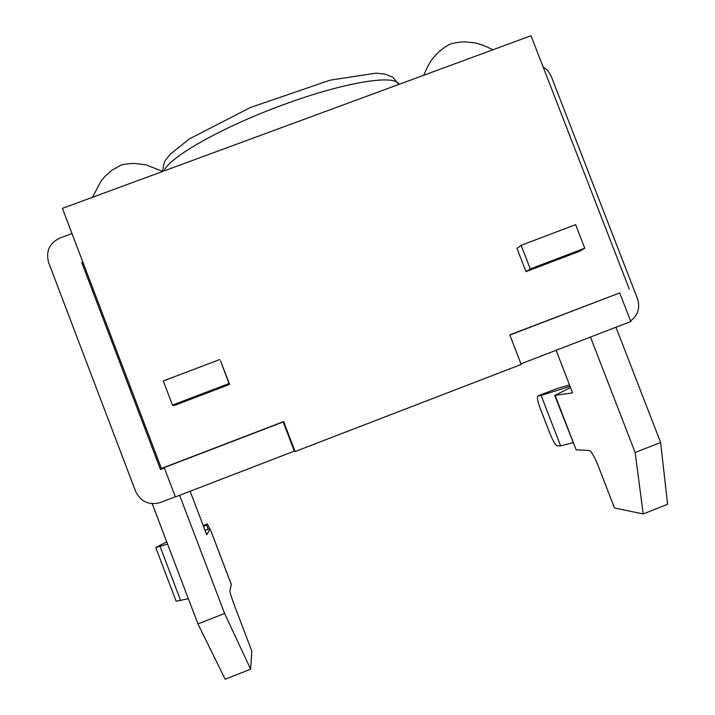 <?xml version="1.0" encoding="UTF-8"?>
<svg xmlns="http://www.w3.org/2000/svg" width="715" height="715" viewBox="0 0 715 715"><rect width="100%" height="100%" fill="white"/><g stroke="black" fill="none" stroke-linecap="round" stroke-linejoin="round"><path stroke-width="1.07" d="M509.84 335.049L619.708 292.918L630.8 321.518L520.949 363.828M164.227 467.583L283.185 421.966L294.33 451.12L175.398 496.934L164.227 467.583L161.411 468.459L283.649 421.582L295.107 451.531L521.19 364.444L509.777 334.87L619.708 292.918M161.411 468.459L62.402 208.378L531.004 35.75L629.263 289.057M521.128 245.308L575.629 224.644L584.754 248.203L579.588 251.251L525.972 271.655L516.981 248.4L521.128 245.308L530.262 268.938L525.972 271.655M220.56 360.789L229.595 384.429L174.004 405.584L172.458 405.065L228.979 383.562L220.56 360.789M283.185 421.966L283.649 421.582M294.33 451.12L295.107 451.531M229.595 384.429L228.979 383.562M219.8 359.52L163.261 380.952L172.458 405.065M584.754 248.203L530.262 268.938M224.599 613.461L197.939 623.918L225.171 679.25L250.634 669.177L224.599 613.461L179.608 495.307M205.008 530.28L210.174 528.966L231.329 584.495L229.864 590.903C229.971 592.726 231.714 598.133 235.074 607.124L251.823 651.097L250.634 669.177M167.578 544.106L155.718 547.502L166.756 541.925M190.145 491.25L206.715 534.757L210.156 529.029L231.329 584.602M207.305 523.952L203.203 525.534L207.305 523.952L206.59 525.016L203.56 526.463M197.939 623.918L152.215 503.709M188.349 598.714L176.131 601.208L155.718 547.502M71.992 233.555L59.98 237.997C49.398 243.145 45.617 251.34 48.638 262.584L135.644 491.437C140.712 501.689 148.845 505.433 160.035 502.663L175.336 496.782M208.217 529.288L206.59 525.016M207.323 523.934L209.87 528.912M556.109 350.287L572.581 392.901L555.099 395.359L576.156 449.86L589.062 450.432C591.341 451.371 594.272 456.206 597.838 464.929L614.489 507.999L643.196 513.933L635.143 452.488L590.456 337.051M643.196 513.933L667.596 504.281L660.624 442.496L635.143 452.488M660.624 442.496L615.964 327.229M541.148 395.467L560.623 445.901L557.146 445.776C555.323 444.971 552.892 440.824 549.862 433.335L540.326 408.64C537.617 401.285 536.795 397.057 537.841 395.958L541.148 395.467L570.034 386.306M570.499 387.503L555.099 395.359M569.498 384.92L557.387 388.397M542.98 66.629L547.896 70.722L551.176 76.201L637.485 298.664C640.336 307.781 638.03 315.208 630.576 320.955M554.67 395.341L576.156 449.86M560.623 445.901L572.956 442.683M164.396 468.048L160.518 469.532L81.725 262.539L83.744 264.443M82.86 262.119L81.725 262.539M180.707 600.707L160.089 546.483M537.903 395.949L557.575 388.325M164.128 170.903C168.579 157.523 222.392 126.895 283.399 104.721C344.451 82.1 395.77 73.994 398.872 84.424M423.655 75.298C431.565 57.209 434.077 57.593 436.373 54.376C436.659 53.303 446.732 45.215 450.53 44.098C450.629 43.472 462.256 41.506 465.394 41.926L474.385 42.793C479.309 43.687 485.485 46.01 492.912 49.782M162.716 171.421L145.86 164.799L134.518 163.44C128.503 163.601 123.918 164.191 120.772 165.219L111.469 170.545L104.801 176.56L101.244 180.734L92.485 197.295M557.512 388.343L537.841 395.958M162.805 171.386C163.36 164.852 164.522 160.777 166.309 159.168L170.25 154.199L189.269 138.969L250.643 107.411L330.223 80.143L376.045 73.145L385.099 74.128L392.75 77.184L398.863 84.388"/></g></svg>

